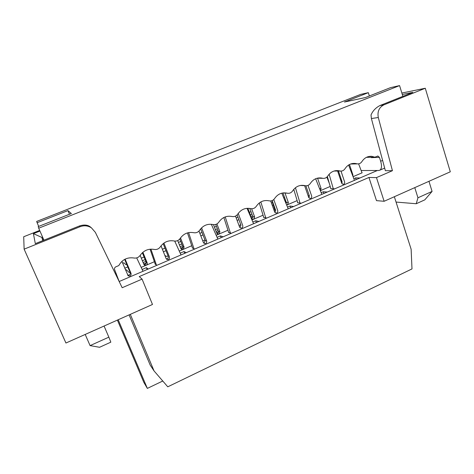 <?xml version="1.0" encoding="UTF-8"?>
<svg xmlns="http://www.w3.org/2000/svg" width="474" height="474" viewBox="0 0 474 474"><rect width="100%" height="100%" fill="white"/><g stroke="black" fill="none" stroke-linecap="round" stroke-linejoin="round"><path stroke-width="0.71" d="M428.964 181.305L432.075 191.425L424.799 199.856L416.237 203.737L396.051 202.066M361.147 170.527L378.773 170.504L380.124 170.048C381.73 168.495 381.914 165.562 380.663 161.243L379.413 157.344L377.956 156.064L374.81 157.178L371.865 156.349C367.753 156.059 364.447 157.789 361.94 161.539C360.803 163.246 359.292 164.028 357.402 163.886L355.269 163.453C351.027 163.097 347.614 164.845 345.025 168.697C343.84 170.462 342.264 171.244 340.291 171.055L338.519 170.681C334.105 170.219 330.544 171.979 327.848 175.961C326.604 177.786 324.957 178.579 322.901 178.331L321.538 178.028C316.934 177.448 313.219 179.219 310.405 183.337C309.101 185.239 307.371 186.033 305.22 185.713L304.326 185.506C299.521 184.783 295.64 186.555 292.683 190.826C291.309 192.811 289.496 193.605 287.244 193.208L283.411 192.888M38.655 226.412L36.658 221.435L360.673 94.385L368.316 92.655L369.37 95.979M368.316 92.655L344.462 102.028L365.359 97.561L390.505 87.643L399.57 85.598L402.876 96.358M416.237 203.737L417.95 197.794L414.774 187.627M432.075 191.425L417.95 197.794M283.511 192.877L286.883 193.119C281.858 192.219 277.788 193.996 274.683 198.44C273.255 200.484 271.371 201.278 269.036 200.828C263.834 199.815 259.622 201.598 256.393 206.178C254.941 208.24 253.033 209.046 250.657 208.601C245.36 207.606 241.076 209.413 237.806 214.035C236.336 216.12 234.399 216.938 231.976 216.499C226.59 215.516 222.235 217.359 218.917 222.022C217.43 224.125 215.457 224.96 212.998 224.528C207.511 223.556 203.085 225.428 199.726 230.139C198.215 232.266 196.206 233.113 193.7 232.687C188.119 231.733 183.622 233.635 180.209 238.392C178.68 240.537 176.636 241.402 174.088 240.982C168.4 240.04 163.826 241.977 160.372 246.782C158.82 248.951 156.746 249.828 154.145 249.413C148.356 248.494 143.705 250.456 140.197 255.314C138.621 257.501 136.512 258.395 133.869 257.992C127.168 257.074 122.144 259.598 118.802 265.57L115.857 266.815C114.649 267.472 114.24 268.432 114.625 269.706L119.27 281.716M333.892 171.084L334.211 171.049M350.434 164.075L350.944 164.016M366.438 157.344L374.81 157.178M371.154 157.321L371.296 157.652L379.413 157.344M37.049 222.744L67.942 210.616L71.355 213.519L38.21 226.59L38.696 228.184L399.57 85.598M38.696 228.184L43.946 240.182M85.202 334.443L90.09 345.617L108.848 337.156L104.067 326.035M108.848 337.156L110.833 342.169L99.564 347.282L90.09 345.617M69.488 214.254L67.942 210.616M142.07 279.115L122.179 287.73L95.351 232.349L91.435 227.84C87.903 225.606 84.141 225.221 80.153 226.679L24.127 249.152L65.933 343.022L152.486 304.468L142.07 279.115L139.243 276.585L368.938 177.466L376.492 200.644L384.124 201.278L450.3 171.801L425.279 88.247L401.857 93.046M130.303 314.351L154.05 370.923L167.772 386.814L411.995 268.918L411.13 249.229L394.344 196.728M129.094 314.884L150.217 365.14L154.05 370.923M39.674 230.423L23.7 236.751L24.127 249.152M126.718 264.368L125.966 264.688L123.838 262.78L122.689 263.266M328.044 178.953L327.647 179.125M284.53 197.415L283.677 197.777M272.538 202.505L271.412 202.979M250.971 211.653L249.371 212.334M237.966 217.169L236.182 217.927M216.405 226.317L214.444 227.153M202.031 232.414L199.856 233.338M180.79 241.426L178.437 242.427M164.97 248.139L162.375 249.241M144.072 257.003L141.317 258.176M117.386 320.104L143.823 382.334L147.343 388.402L118.192 319.743M162.766 381.013L147.343 388.402M42.601 237.107L41.831 237.415L43.175 240.49M368.938 177.466L376.469 177.608L384.124 201.278M402.302 94.492L412.813 92.377L379.852 105.584C375.704 107.788 372.765 110.91 371.024 114.945L371.397 118.541L385.368 170.693L392.436 170.687L376.469 177.608M124.751 268.237L127.784 266.945M142.36 260.741L145.121 259.568M163.394 251.795L165.983 250.693M179.439 244.963L181.785 243.968M200.828 235.862L203.002 234.938M215.397 229.665L217.359 228.829M237.113 220.422L238.896 219.663M250.284 214.817L251.884 214.141M272.301 205.449L273.308 205.023M284.667 200.188L285.407 199.874M377.357 170.504L119.217 281.503M80.153 226.679L79.413 225.974C83.886 224.546 87.435 224.8 90.054 226.726L91.435 227.84M79.413 225.974L35.319 243.642L33.405 233.646L39.952 231.051M327.961 178.657L327.297 176.701M33.405 233.646L41.831 237.415L42.82 240.638M379.852 105.584L383.893 104.849L425.279 88.247M383.893 104.849C379.099 107.361 377.233 111.58 378.299 117.505L392.436 170.687M252.838 221.998L255.741 220.754L258.928 221.429M266.826 218.034L263.544 217.406M287.511 207.12L290.017 206.042L293.619 206.516M301.28 203.222L297.589 202.795M321.159 192.681L323.292 191.769L327.273 192.041M334.709 188.842L330.639 188.611M353.823 178.662L355.601 177.904L359.95 177.993M362.183 172.779L353.065 176.684M341.95 181.441L341.221 181.755M330.206 186.466L320.365 190.678L321.105 188.551L317.562 178.194M309.22 195.448L308.165 195.904M285.36 201.877L286.018 201.598M285.905 203.21L286.361 203.014M297.133 200.626L286.681 205.1M275.512 209.875L274.108 210.48M250.924 216.559L252.524 215.877M251.433 217.933L252.885 217.311M263.058 215.208L251.967 219.954M240.786 224.741L239.009 225.506M216.067 231.425L218.028 230.589M216.594 232.811L218.413 232.035M227.947 230.24L216.18 235.276M204.981 240.069L202.759 240.863M180.144 246.741L182.484 245.739M180.695 248.139L182.887 247.203M191.745 245.733L179.261 251.078M168.057 255.877L166.635 256.481L164.851 255.433M143.095 262.537L145.85 261.364M143.675 263.953L146.276 262.839M154.4 261.719L141.163 267.383M129.953 272.183L129.189 272.514L126.232 269.73L125.497 270.038M142.159 269.493L146.407 267.668L148.19 269.042M156.864 265.316L154.968 263.994M180.209 253.163L183.989 251.54L186.27 252.672M194.672 249.057L192.284 247.979M217.086 237.338L220.416 235.91L223.165 236.804M231.306 233.303L228.456 232.461M355.601 177.904L356.164 179.616M323.292 191.769L323.884 193.499M290.017 206.042L290.639 207.796M255.741 220.754L256.393 222.519M220.416 235.91L221.091 237.699M183.989 251.54L184.7 253.347M146.407 267.668L147.153 269.493M259.272 202.979L263.722 217.341M293.767 189.351L297.761 202.73M327.374 176.612L330.805 188.551M352.887 176.215L352.923 174.959L349.468 164.514M358.611 163.862L362.029 172.856M326.864 177.134L329.329 183.414M286.592 204.881L287.428 204.78L288.358 202.546L284.987 193.019M293.655 189.487L294.23 190.909M247.878 208.276L251.558 218.271L252.565 219.266L253.691 219.219L254.639 216.95L251.629 208.744M230.008 232.313L230.263 232.995M213.478 224.617L216.725 233.149L217.643 234.109L218.935 234.097L219.9 231.792L216.92 223.941M177.709 240.579L180.831 248.483L181.625 249.377L183.118 249.431L184.108 247.084L180.511 237.942M140.168 255.362L143.818 264.296L144.457 265.09L146.182 265.239C147.165 264.699 147.503 263.905 147.195 262.857L142.881 252.269M124.656 259.385L130.149 272.645C130.469 273.717 130.119 274.535 129.106 275.092L127.601 275.092M163.169 243.642L168.24 256.333C168.543 257.394 168.205 258.194 167.221 258.733L166.273 258.869M150.062 249.206L155.158 263.923M200.656 228.853L205.159 240.519L204.164 242.884L203.69 243.014M187.461 232.906L192.468 247.914M237.124 214.912L240.952 225.191L239.891 227.55M223.852 217.501L228.64 232.39M341.784 181.512L340.729 177.809M150.916 249.14L156.307 264.711M188.599 232.621L193.913 248.554M225.227 216.902L230.364 232.894M272.177 200.591L275.672 210.32L274.938 212.494M260.83 201.942L265.707 217.708M305.872 185.796L309.374 195.886L308.906 197.83M295.444 187.722L299.989 202.979M338.466 171.049L342.092 181.874L341.855 183.539M329.128 174.248L333.269 188.682M251.884 218.816L252.784 216.582L249.786 208.424M274.873 210.154L271.975 200.668M286.142 203.779L286.266 202.297L282.942 192.942M304.758 186.098L304.634 185.684M143.936 264.533C145.66 264.599 146.395 263.787 146.146 262.092L142.342 252.749M181.086 248.927C182.49 248.69 183.053 247.866 182.768 246.462L179.812 238.943M217.045 233.682C218.164 233.267 218.579 232.473 218.301 231.3L215.7 224.457M354.469 180.345L348.597 165.017M341.007 171.102L344.634 181.963C344.835 183.468 344.248 184.238 342.874 184.291L341.707 183.219L337.63 171.049M321.834 194.381L315.637 178.751M307.999 185.423L311.691 196.088C311.898 197.658 311.27 198.446 309.8 198.44L308.675 197.38L304.616 185.678M288.216 208.838L281.787 193.167M273.771 199.548L277.752 210.64C277.96 212.293 277.278 213.087 275.714 213.01L274.647 211.973L270.684 200.958M253.572 223.734L247.025 208.317M238.226 213.413L242.771 225.642C242.972 227.39 242.238 228.184 240.561 228.018L239.571 227.01L235.507 216.108M217.856 239.092L211.339 224.267M201.592 227.834L206.705 241.106C206.895 242.972 206.089 243.76 204.282 243.476L203.399 242.522L198.979 231.081M181.015 254.929L174.716 241.082M163.915 243.079L169.496 257.062C169.656 259.065 168.768 259.841 166.83 259.391L166.09 258.526L161.018 245.864M143 271.276L136.696 257.892M125.136 259.136L131.091 273.528C131.203 275.702 130.22 276.449 128.14 275.773L121.895 261.364M382.613 160.413L380.663 161.243M300.623 185.429L304.936 185.648M317.586 178.117L322.462 178.236M334.377 170.936L339.722 170.936M350.985 163.874L356.721 163.749M115.65 274.245L116.391 273.931M371.397 118.541L378.299 117.505M352.923 174.959L352.401 174.953M321.105 188.551L319.482 188.456M288.358 202.546L286.266 202.297M254.639 216.95L252.784 216.582M219.9 231.792L218.301 231.3M184.108 247.084L182.768 246.462M147.195 262.857L146.146 262.092M205.159 240.519L206.705 241.106M384.669 168.092L380.124 170.048M286.894 193.119L283.748 192.859M304.355 185.512L301.203 185.352M321.585 178.034L318.463 177.963M338.572 170.687L335.515 170.693M355.334 163.459L352.354 163.53M300.409 185.464L305.191 185.707M322.859 178.325L317.284 178.188M340.237 171.049L334.004 171.049M357.337 163.88L350.564 164.022M371.865 156.349L368.968 156.473M369.862 156.402L371.652 156.331M377.482 156.082L377.956 156.064"/></g></svg>
